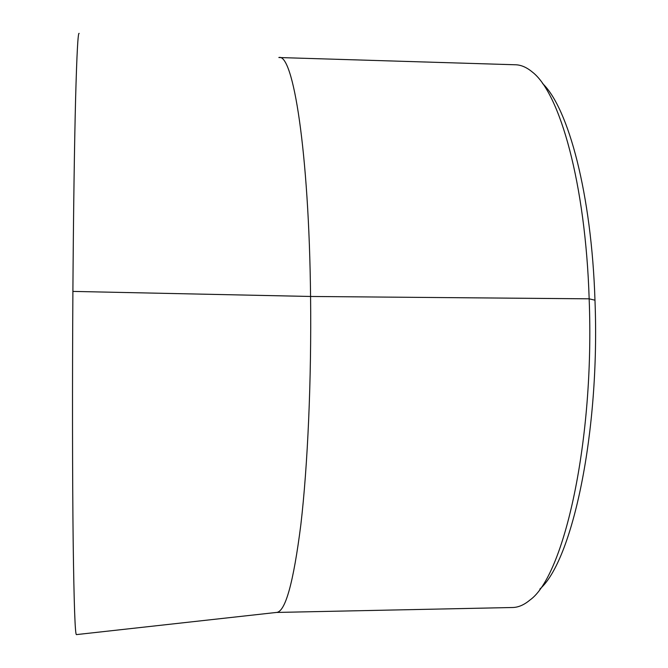 <?xml version="1.0" encoding="UTF-8"?>
<svg xmlns="http://www.w3.org/2000/svg" width="668" height="668" viewBox="0 0 668 668"><rect width="100%" height="100%" fill="white"/><g stroke="black" fill="none" stroke-linecap="round" stroke-linejoin="round"><path stroke-width="1" d="M276.393 612.447C285.303 612.189 293.461 582.897 300.859 524.58C307.689 466.122 311.555 379.591 310.57 296.467L589.159 298.821C594.754 440.705 563.976 576.15 529.941 600.031C524.038 604.974 518.193 607.471 512.389 607.513L276.393 612.447L76.486 634.6C75.117 635.711 74.014 604.715 73.171 541.639C72.42 478.221 72.278 382.906 72.895 291.407L310.57 296.467L589.159 298.821L594.971 300.199C600.231 432.538 572.259 560.92 539.827 589.084M79.133 33.4C77.997 31.939 76.828 53.607 75.609 98.405C74.44 143.87 73.43 213.96 72.895 291.407L310.57 296.467C309.025 151.018 293.085 52.922 278.832 57.515M542.566 83.5C568.376 108.107 591.581 193.887 594.971 300.199L589.159 298.821C585.552 183.433 559.759 92.902 532.262 71.985C526.409 67.117 520.581 64.712 514.786 64.754L279.282 57.54"/></g></svg>
